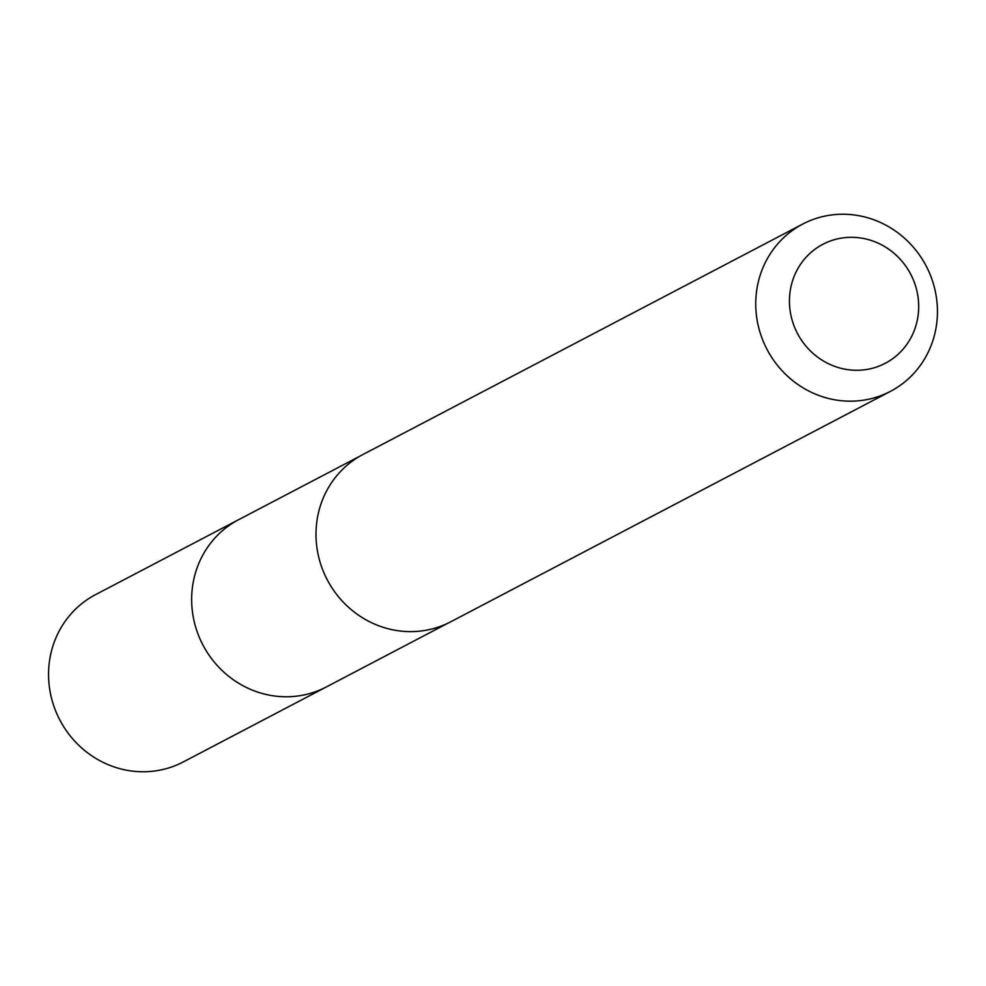 <?xml version="1.0" encoding="UTF-8"?>
<svg xmlns="http://www.w3.org/2000/svg" width="986" height="986" viewBox="0 0 986 986"><rect width="100%" height="100%" fill="white"/><g stroke="black" fill="none" stroke-linecap="round" stroke-linejoin="round"><path stroke-width="1.48" d="M448.063 623.127L326.317 686.959A94.434 89.812 -117.7 0 1 217.709 666.031A94.434 89.812 -117.7 0 1 203.695 553.503A94.434 89.812 -117.7 0 1 238.661 519.671L95.58 594.62A94.459 89.837 62.3 0 0 60.602 628.464A94.459 89.837 62.3 0 0 74.616 741.016A94.459 89.837 62.3 0 0 183.26 761.944L326.317 686.959A94.434 89.812 -117.7 0 1 217.709 666.031A94.434 89.812 -117.7 0 1 203.695 553.503A94.434 89.812 -117.7 0 1 238.661 519.671L360.432 455.889M802.752 224.044L363.008 454.472A94.459 89.837 62.3 0 0 327.278 579.842A94.459 89.837 62.3 0 0 450.701 621.809L890.432 391.368A94.459 89.837 62.3 0 0 925.398 357.536A94.459 89.837 62.3 0 0 911.384 244.984A94.459 89.837 62.3 0 0 802.752 224.044A94.459 89.837 62.3 0 0 767.022 349.401A94.459 89.837 62.3 0 0 890.432 391.368M910.115 339.233A67.184 63.905 62.3 0 0 853.876 237.355A67.184 63.905 62.3 0 0 798.179 334.796A67.184 63.905 62.3 0 0 910.115 339.233"/></g></svg>

